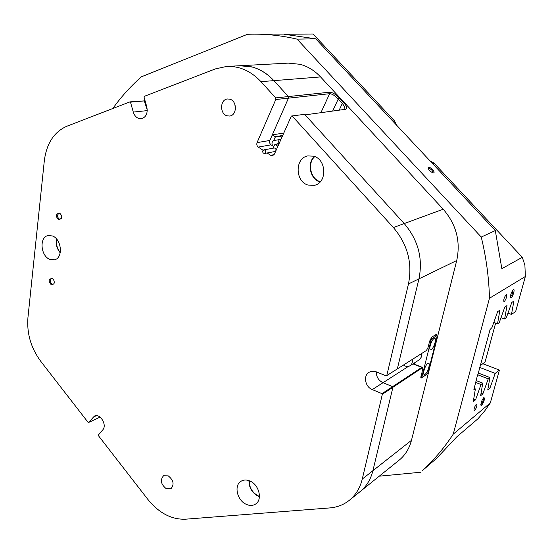<?xml version="1.0" encoding="UTF-8"?>
<svg xmlns="http://www.w3.org/2000/svg" width="553" height="553" viewBox="0 0 553 553"><rect width="100%" height="100%" fill="white"/><g stroke="black" fill="none" stroke-linecap="round" stroke-linejoin="round"><path stroke-width="0.83" d="M495.626 323.125L485.078 362.028L480.087 365.727M59.309 213.078C55.673 214.004 55.424 216.244 58.563 219.811L61.265 218.622C61.936 216.672 61.521 214.965 60.035 213.499L59.309 213.078M60.097 213.555L58.964 213.403C56.876 215.096 57 216.997 59.337 219.092L61.286 218.587M52.03 278.415C48.498 279.141 48.256 281.29 51.311 284.85L53.994 283.71C54.588 281.684 54.07 279.998 52.438 278.636L52.03 278.415M52.549 278.705L51.533 278.664C49.68 280.316 49.86 282.127 52.079 284.104L53.233 284.201L54.028 283.641M168.25 475.87L163.522 475.787C159.983 479.983 160.868 484.262 166.163 488.638L170.988 488.7C174.458 484.469 173.545 480.191 168.25 475.87M52.438 235.958L48 235.564C39.069 237.168 40.604 256.094 49.867 259.385L54.581 259.772C63.36 258.03 61.708 239.11 52.438 235.958M56.544 238.986C55.632 244.143 56.855 248.767 60.222 252.845M313.682 156.188L307.8 155.911C294.721 158.075 295.032 181.578 308.062 185.075L314.643 185.276C327.293 182.677 326.623 159.458 313.682 156.188M314.394 156.43C306.645 163.259 310.205 179.262 320.042 182.034M250.378 481.221C246.783 479.562 243.596 479.624 240.811 481.4C233.836 485.631 237.106 500.147 245.912 504.17C249.638 505.94 252.935 505.85 255.818 503.907C262.578 499.539 259.136 485.092 250.378 481.221M248.981 480.633C248.905 487.359 251.829 492.481 257.753 495.993L259.426 496.677M229.82 99.187L227.518 98.98C219.894 99.395 219.569 113.987 227.103 115.819L229.599 116.033C237.113 115.487 237.341 100.95 229.82 99.187M234.838 104.213L235.426 109.342M130.487 102.174L130.024 101.863L144.672 100.867L130.487 102.174L133.287 112.079C134.317 115.383 136.156 117.526 138.817 118.501L141.278 118.743C146.089 117.312 147.934 113.386 146.822 106.964L144.001 96.962L144.215 96.381L215.442 68.89L226.564 66.457C239.387 65.89 250.855 70.957 260.968 81.664L275.705 97.902L288.396 96.561L288.466 98.151L269.843 140.462C269.249 142.245 269.65 143.704 271.046 144.838L273.687 146.586M240.514 65.703L288.258 63.118L300.148 64.321C307.821 66.408 314.629 70.611 320.567 76.936L273.88 80.634L288.396 96.561L273.88 80.634C267.583 73.826 260.408 69.298 252.355 67.044L239.912 65.731C252.597 65.171 263.919 70.141 273.88 80.634L260.968 81.664M304.599 114.326L291.362 116.04L304.599 114.326L404.215 223.557C418.179 239.988 423.086 258.424 418.946 278.871L397.33 368.92L418.946 278.871C423.086 258.424 418.179 239.988 404.215 223.557L305.09 114.865L345.611 109.28C347.464 108.423 346.793 106.148 343.6 102.45L342.3 103.473L338.215 99.063C334.98 95.593 332.111 93.803 329.623 93.699L275.781 99.526L257.062 142.619L269.843 140.462M408.439 366.39L383.022 382.711C378.508 380.457 376.275 376.842 376.323 371.858C376.275 376.842 378.508 380.457 383.022 382.711L392.602 386.644L392.927 387.259L372.902 470.693C370.793 479.154 366.736 485.963 360.722 491.119L359.429 492.163L360.722 491.119C366.736 485.963 370.793 479.154 372.902 470.693L392.927 387.259L382.344 394.268L362.263 479.064L411.467 440.34C409.393 448.317 405.467 454.78 399.681 459.723L398.437 460.725M145.093 100.833L144.672 100.867L147.271 110.088L144.215 100.563L144.997 100.487M320.567 76.936L443.209 209.214C456.294 224.373 460.794 241.474 456.723 260.525L408.46 283.959L386.761 375.611L426.425 350.484L428.063 347.457L429.633 341.16L431.845 337.067L436.179 334.42L436.849 335.844M408.46 283.959C412.614 263.131 407.596 244.329 393.39 227.539L443.209 209.214M292.164 116.026L393.39 227.539M267.154 152.981L270.652 155.303L272.553 155.704L274.399 154.128L291.362 116.04M271.046 144.838L258.292 147.084L263.138 150.305M258.292 147.084C256.875 145.923 256.468 144.43 257.062 142.619M275.781 99.526L275.705 97.902M399.681 459.723L349.987 499.767C344.201 504.578 337.454 507.301 329.74 507.93L185.386 519.205C171.423 519.633 158.891 513.011 147.803 499.338L98.386 435.626L98.337 435.073L102.761 429.875C107.393 425.07 100.01 412.918 94.411 416.098L88.577 422.492L88.141 422.416L40.728 361.282C30.982 348.058 26.717 333.535 27.927 317.719L44.302 160.902C46.521 143.517 54 131.98 66.733 126.284L130.024 101.863M349.987 499.767C356.063 494.562 360.155 487.656 362.263 479.064M382.344 394.268L382.012 393.639L421.766 367.379L422.444 367.621M386.761 375.611L386.215 375.881L376.413 371.893C373.697 370.856 371.215 371.015 368.975 372.376C363.031 375.791 365.194 386.976 372.293 389.595L382.012 393.639M88.577 422.492L100.1 417.128M513.357 289.641C511.283 292.226 510.329 294.956 510.502 297.832L511.09 297.901C512.894 296.92 515.265 288.535 513.433 289.592L513.357 289.641M510.343 297.016L510.557 296.933C512.341 294.638 513.108 292.364 512.859 290.104M483.751 397.628C481.767 400.248 480.84 402.812 480.958 405.314L481.656 405.266C484.131 401.554 484.912 398.955 483.986 397.476L483.751 397.628M480.84 404.499L481.145 404.333C482.81 402.1 483.571 399.971 483.419 397.953M476.354 404.202C474.467 406.842 473.741 409.033 474.177 410.775L474.612 410.603C476.499 407.955 477.225 405.771 476.79 404.036L476.354 404.202M506.147 294.714C504.17 297.362 503.43 299.705 503.935 301.724L504.267 301.641C506.237 298.979 506.977 296.65 506.472 294.631L506.147 294.714M112.819 108.499C121.155 96.83 130.667 86.275 141.354 76.832L247.461 34.3L251.933 34.175C266.74 33.947 281.788 35.599 297.065 39.139L481.248 237.043C486.225 257.456 488.963 277.862 489.467 298.261L525.35 276.514L524.901 265.122L522.302 257.311L434.077 163.163L429.93 160.778M428.457 167.303L428.029 167.912C428.921 170.372 430.69 172.031 433.345 172.875L433.628 172.84C435.709 172.405 430.31 166.626 428.457 167.303M432.847 172.799L432.964 172.723C432.723 170.552 431.222 169.052 428.471 168.223L428.153 168.506M277.703 143.877L279.134 139.722L280.558 140.296M280.993 139.328L273.721 140.566C271.779 141.907 271.475 143.725 272.816 146.013M259.447 496.352L257.816 495.682C252.05 492.267 249.209 487.29 249.285 480.744M320.339 181.716L320.194 181.667C310.489 179.006 307.046 163.149 314.795 156.596M283.8 133.031L272.304 134.877L288.466 98.151L288.396 96.561L329.574 92.206C332.436 92.316 335.747 94.266 339.507 98.04L343.6 102.45M478.131 372.978L489.91 377.547L488.237 378.86L477.654 374.74M476.285 380.616L482.762 383.153L481.034 384.508L475.794 382.448M474.17 388.469L475.38 388.946L474.004 390.024L473.893 389.485L477.343 375.902M493.788 322.461L497.534 323.816L499.235 322.669L504.841 306.956L507.018 305.546L504.626 319.026L506.272 317.913L511.795 302.45L513.903 301.088L511.49 314.387L515.631 311.595L525.35 276.514M500.997 317.726L504.626 319.026M507.979 313.143L511.49 314.387M282.493 135.955L275.228 137.158L273.721 140.566M275.228 137.158L275.104 136.715L282.707 135.464M272.304 134.877L275.104 136.715M426.446 374.499L421.642 377.934L420.937 377.865L422.547 369.598L422.596 368.015L422.077 367.959L392.927 387.259L392.602 386.644L383.022 382.711L372.293 389.595M60.284 252.521C57.097 248.601 55.929 244.17 56.765 239.242M396.812 125.407L394.6 121.024L313.06 34.01L284.311 34.279L315.715 38.814L495.301 230.58L501.848 268.661L522.302 257.311M313.06 34.01L254.083 34.155M297.065 39.139L315.715 38.814M478.048 418.704L456.73 436.911L436.614 458.34L421.967 470.976C433.635 460.421 444.059 448.144 453.246 434.146L490.324 402.909L484.656 411.01L478.048 418.704M481.248 237.043L495.301 230.58M482.762 383.153L480.626 395.72L482.852 393.923L488.237 378.86M475.38 388.946L473.271 401.665L475.573 399.805L481.034 384.508M497.534 323.816L499.898 310.157L497.652 311.615L491.963 327.576L490.062 329.54L477.536 375.978M489.467 298.261L453.246 434.146M489.91 377.547L487.746 389.962L489.903 388.22L495.212 373.386L499.421 370.081L490.324 402.909M499.421 370.081L482.797 363.715M479.638 367.386L495.212 373.386M456.723 260.525L411.467 440.34M420.543 472.255L379.247 476.188M473.707 399.059L475.573 399.805M481.055 393.204L482.852 393.923M488.168 387.535L489.903 388.22M280.979 139.356L279.507 139.605M420.819 377.423L421.725 377.098M436.262 335.45L435.819 334.634M344.491 109.446L344.692 109.204C345.252 107.98 344.45 106.065 342.3 103.473L339.176 110.171M339.507 98.04L338.215 99.063L332.643 111.07M427.815 363.397C425.298 364.821 422.285 374.319 424.269 374.533L425.077 374.305C427.6 372.826 430.58 363.425 428.596 363.19L427.815 363.397M434.043 338.533C431.506 339.86 428.451 349.62 430.497 349.835L431.264 349.641C433.801 348.259 436.822 338.595 434.782 338.36L434.043 338.533M421.586 353.554L421.649 356.637L419.457 359.692M414.909 362.616L414.515 364.24M422.292 377.333L427.165 374.015L428.105 372.252L437.057 336.673L436.808 335.657L431.955 338.643L430.994 340.42L422.015 376.386L422.292 377.333L420.833 376.745M430.849 338.222L431.955 338.643M436.808 335.657L435.163 335.035M420.964 375.964L422.015 376.386M430.994 340.42L429.978 340.033M412.123 359.547C412.718 362.18 412.061 364.213 410.167 365.664C408.073 366.902 405.909 366.736 403.662 365.153L403.496 365.015M265.599 152.587C265.938 150.907 265.364 150.008 263.885 149.877L262.848 150.755C262.516 152.434 263.09 153.34 264.569 153.464L265.599 152.587M264.569 153.464L274.848 151.543L275.871 150.679C276.203 149.027 275.643 148.135 274.177 148.01L263.885 149.877M277.917 146.234L274.91 144.368L272.961 148.232M273.659 151.764L275.415 151.854M274.91 144.368L277.855 143.849L278.781 144.292M279.355 143.006L278.608 143.199L279.002 143.794M147.264 110.614L133.287 112.079M96.346 415.683L92.945 417.252M270.652 155.303L274.108 154.646M434.077 163.163L432.55 163.57M392.969 121.307L394.6 121.024M422.077 367.959L421.766 367.379L412.939 363.881M320.913 112.688L329.623 93.699L329.574 92.206M420.805 377.153L421.642 377.934M278.221 143.925L275.276 144.444M239.912 65.731L227.172 66.422M436.614 458.34L421.967 470.976M422.174 367.268L413.195 363.715M422.596 368.015L422.381 367.448M419.644 359.568L410.167 365.664M274.945 152.027L275.373 151.944M278.594 143.241L278.27 143.96"/></g></svg>

